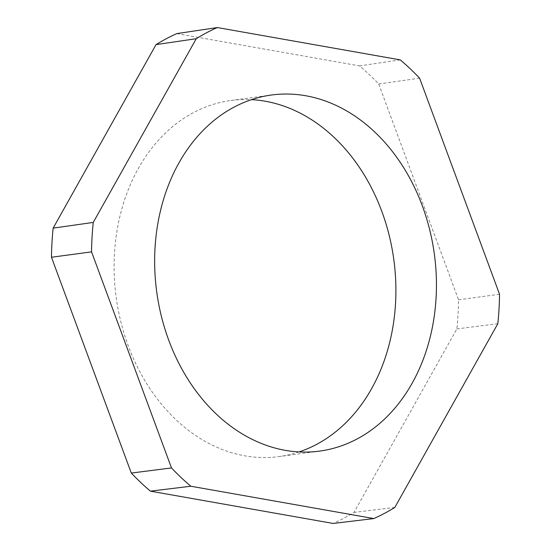 <?xml version="1.0" encoding="UTF-8"?>
<svg xmlns="http://www.w3.org/2000/svg" width="551" height="551" viewBox="0 0 551 551"><rect width="100%" height="100%" fill="white"/><g stroke="black" fill="none" stroke-linecap="round" stroke-linejoin="round"><path stroke-width="0.41" stroke-dasharray="2.75 2.07" d="M299.021 451.937A179.66 140.085 -97.7 0 1 279.006 456.572A179.66 140.085 -97.7 0 1 128.197 345.663A179.66 140.085 -97.7 0 1 231.007 100.468A179.66 140.085 -97.7 0 1 251.531 99.648M176.857 33.597L359.569 65.893A259.59 202.403 -97.7 0 1 378.716 83.986L458.542 299.799A259.59 202.403 -97.7 0 1 456.862 328.913L353.976 512.423A259.59 202.403 -97.7 0 1 333.155 523.45M400.253 59.887L359.569 65.893M378.716 83.986L419.607 78.18M499.537 294.241L458.542 299.799M456.862 328.913L497.835 323.692M394.833 507.416L353.976 512.423M319.546 451.111L279.006 456.572M271.547 95.006L231.007 100.468"/><path stroke-width="0.83" d="M251.531 99.648A179.66 140.085 -97.7 0 1 381.815 211.384A179.66 140.085 -97.7 0 1 299.021 451.937M422.355 205.916A179.66 140.085 -97.7 0 1 319.546 451.111A179.66 140.085 -97.7 0 1 168.737 340.201A179.66 140.085 -97.7 0 1 271.547 95.006A179.66 140.085 -97.7 0 1 422.355 205.916M373.771 518.567L333.155 523.45L150.437 491.155A259.59 202.403 -97.7 0 1 131.296 473.061L51.463 257.248A259.59 202.403 -97.7 0 1 53.144 228.135L156.029 44.624A259.59 202.403 -97.7 0 1 176.857 33.597L217.321 27.55L400.253 59.887A260.162 202.851 82.3 0 1 419.607 78.18L499.537 294.241A260.162 202.851 82.3 0 1 497.835 323.692L394.833 507.416A260.162 202.851 82.3 0 1 373.771 518.567L190.839 486.23L150.437 491.155M131.296 473.061L171.485 467.937A260.162 202.851 82.3 0 0 190.839 486.23M217.321 27.55A260.162 202.851 82.3 0 0 196.259 38.701L156.029 44.624M53.144 228.135L93.257 222.425L196.259 38.701M93.257 222.425A260.162 202.851 82.3 0 0 91.556 251.876L51.463 257.248M171.485 467.937L91.556 251.876"/></g></svg>
